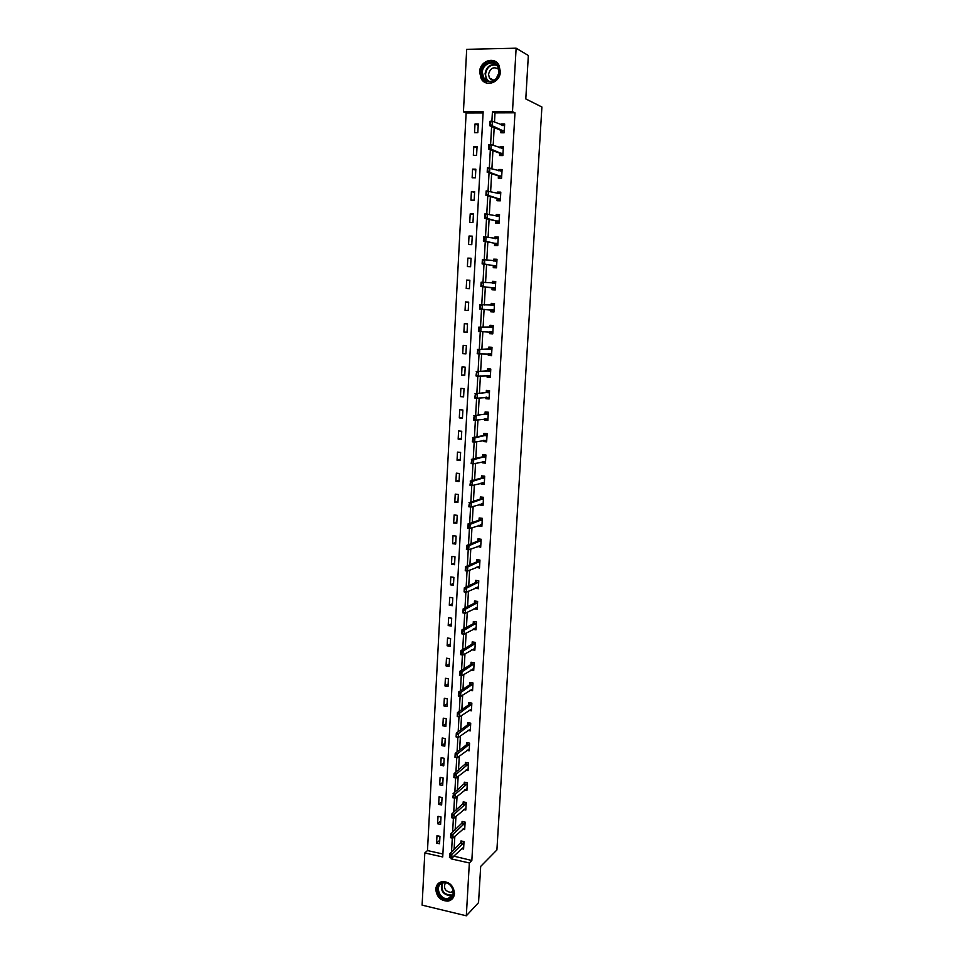 <?xml version="1.0" encoding="UTF-8"?>
<svg xmlns="http://www.w3.org/2000/svg" width="964" height="964" viewBox="0 0 964 964"><rect width="100%" height="100%" fill="white"/><g stroke="black" fill="none" stroke-linecap="round" stroke-linejoin="round"><path stroke-width="1.45" d="M500.388 71.673C500.232 82.555 485.832 87.688 481.144 78.638L479.602 71.999C479.686 61.057 494.363 55.852 498.978 65.239L500.388 71.673M454.478 893.556C454.032 897.737 451.899 900.256 448.067 901.111C440.705 900.979 436.608 896.99 435.776 889.169C436.246 884.832 438.487 882.289 442.536 881.542C449.742 881.903 453.719 885.904 454.478 893.556M516.126 48.2L528.344 55.49L525.79 98.918L541.901 107.016L496.906 849.959L480.687 866.407L478.554 902.605L466.311 915.8L422.099 905.136L424.811 852.947L442.729 856.972L483.145 111.764L463.431 111.836L466.684 49.333L516.126 48.2L512.487 111.643L492.423 111.728L491.893 121.235M483.084 112.909L466.13 112.969L427.486 850.561L424.811 852.947M466.13 112.969L463.431 111.836M427.486 850.561L442.886 854.008M439.56 843.765L439.958 836.33L436.981 835.68L436.584 843.102L439.56 843.765M440.596 824.413L441.006 816.954L438.018 816.315L437.62 823.774L440.596 824.413M441.645 804.988L442.054 797.493L439.054 796.866L438.656 804.362L441.645 804.988M442.693 785.467L443.103 777.936L440.102 777.333L439.692 784.853L442.693 785.467M443.753 765.85L444.163 758.294L441.151 757.704L440.741 765.259L443.753 765.85M444.814 746.16L445.223 738.557L442.199 737.99L441.789 745.582L444.814 746.16M445.874 726.362L446.284 718.734L443.259 718.18L442.85 725.808L445.874 726.362M446.947 706.479L447.356 698.816L444.32 698.273L443.91 705.937L446.947 706.479M448.019 686.513L448.429 678.801L445.392 678.282L444.982 685.982L448.019 686.513M449.103 666.437L449.513 658.701L446.465 658.195L446.043 665.931L449.103 666.437M450.188 646.278L450.598 638.505L447.537 638.023L447.127 645.796L450.188 646.278M451.273 626.034L451.694 618.213L448.622 617.755L448.2 625.564L451.273 626.034M452.369 605.681L452.791 597.837L449.706 597.391L449.296 605.235L452.369 605.681M453.466 585.244L453.887 577.352L450.803 576.93L450.381 584.811L453.466 585.244M454.574 564.699L454.996 556.77L451.899 556.373L451.477 564.289L454.574 564.699M455.683 544.07L456.105 536.105L453.008 535.719L452.586 543.672L455.683 544.07M456.791 523.332L457.225 515.33L454.116 514.957L453.683 522.958L456.791 523.332M457.912 502.509L458.346 494.472L455.225 494.11L454.803 502.148L457.912 502.509M459.045 481.578L459.479 473.505L456.346 473.167L455.912 481.229L459.045 481.578M460.165 460.551L460.611 452.429L457.466 452.116L457.044 460.226L460.165 460.551M461.31 439.415L461.744 431.269L458.599 430.968L458.165 439.114L461.31 439.415M462.455 418.195L462.889 410.001L459.732 409.724L459.298 417.906L462.455 418.195M463.6 396.867L464.033 388.637L460.876 388.372L460.443 396.602L463.6 396.867M464.744 375.43L465.19 367.163L462.021 366.923L461.587 375.189L464.744 375.43M465.913 353.896L466.359 345.582L463.178 345.365L462.732 353.668L465.913 353.896M467.07 332.255L467.516 323.904L464.335 323.711L463.889 332.05L467.07 332.255M468.239 310.516L468.697 302.13L465.492 301.949L465.046 310.336L468.239 310.516L465.046 310.336M469.42 288.67L469.866 280.235L466.66 280.078L466.214 288.501L469.42 288.67M470.601 266.715L471.047 258.244L467.841 258.111L467.383 266.57L470.601 266.715M471.782 244.651L472.24 236.144L469.022 236.035L468.564 244.531L471.782 244.651M472.975 222.491L473.432 213.936L470.203 213.839L469.745 222.395L472.975 222.491M474.168 200.211L474.637 191.619L471.396 191.547L470.938 200.138L474.168 200.211M475.373 177.822L475.842 169.182L472.589 169.146L472.131 177.774L475.373 177.822M476.59 155.337L477.06 146.649L473.794 146.624L473.336 155.3L476.59 155.337M477.807 132.731L478.277 124.007L474.999 124.007L474.541 132.719L477.807 132.731M453.731 856.128L471.842 860.491L514.981 112.8L495.002 112.872L494.496 122.115M494.183 127.585L493.194 145.383M492.905 150.697L491.917 168.519M491.628 173.689L490.64 191.559M490.351 196.572L489.363 214.466M489.085 219.346L488.097 237.265M487.832 242L486.832 259.955M486.579 264.546L485.579 282.524M485.338 286.971L484.338 304.998M484.097 309.299L483.097 327.254M482.856 331.628L481.867 349.378M481.626 353.848L480.65 371.393M480.397 375.96L479.433 393.3M479.168 397.963L478.216 415.098M477.951 419.858L477.011 436.8M476.746 441.645L475.818 458.394M475.541 463.323L474.625 479.879M474.348 484.904L473.432 501.256M473.155 506.377L472.252 522.536M471.962 527.742L471.083 543.72M470.781 549.01L469.914 564.796M469.613 570.17L468.745 585.775M468.444 591.233L467.588 606.645M467.275 612.2L466.431 627.431M466.118 633.059L465.287 648.109M464.961 653.821L464.142 668.691M463.817 674.487L462.997 689.164M462.672 695.044L461.864 709.552M461.539 715.517L460.744 729.844M460.406 735.881L459.623 750.04M459.286 756.162L458.503 770.152M458.165 776.345L457.394 790.155M457.044 796.433L456.285 810.073M455.936 816.424L455.189 829.896M454.827 836.318L454.092 849.621M461.648 848.645L463.588 849.067L464.021 841.596L460.985 840.933L460.852 843.319M462.684 829.161L464.696 829.594L465.118 822.087L462.081 821.436L461.949 823.81M463.72 809.591L465.805 810.037L466.227 802.482L463.19 801.855L463.057 804.217M464.756 789.938L466.913 790.372L467.347 782.792L464.299 782.178L464.166 784.539M465.793 770.188L468.034 770.634L468.468 763.018L465.407 762.416L465.275 764.765M466.829 750.354L469.155 750.799L469.589 743.148L466.528 742.569L466.395 744.907M467.853 730.423L470.287 730.869L470.721 723.181L467.648 722.614L467.516 724.952M468.878 710.396L471.42 710.842L471.854 703.118L468.781 702.575L468.649 704.901M469.89 690.272L472.565 690.73L472.999 682.97L469.914 682.452L469.781 684.753M470.89 670.064L473.71 670.522L474.143 662.726L471.047 662.22L470.914 664.521M471.89 649.748L474.854 650.218L475.3 642.386L472.191 641.904L472.059 644.193M472.902 629.323L476.011 629.829L476.457 621.961L473.336 621.491L473.216 623.768M474.059 608.718L477.168 609.332L477.614 601.428L474.493 600.97L474.372 603.235M475.228 588.016L478.337 588.739L478.783 580.798L475.65 580.364L475.529 582.618M476.397 567.218L479.506 568.061L479.964 560.072L476.819 559.662L476.698 561.904M477.566 546.323L480.687 547.275L481.144 539.25L477.987 538.852L477.867 541.093M478.747 525.32L478.71 526.007L481.867 526.392L482.325 518.331L479.168 517.957L479.048 520.174M479.939 504.22L479.891 505.04L483.06 505.401L483.518 497.304L480.349 496.954L480.229 499.159M481.132 483.012L481.084 483.976L484.253 484.326L484.711 476.192L481.542 475.842L481.41 478.048M482.337 461.72L482.265 462.816L485.446 463.142L485.916 454.96L482.735 454.647L482.603 456.84M483.542 440.307L483.47 441.548L486.663 441.849L487.121 433.643L483.928 433.342L483.808 435.523M484.747 418.798L484.675 420.184L487.868 420.461L488.338 412.218L485.133 411.929L485.013 414.098M485.964 397.192L485.88 398.71L489.085 398.976L489.555 390.685L486.35 390.42L486.218 392.577M487.182 375.466L487.097 377.141L490.315 377.382L490.784 369.055L487.555 368.814L487.435 370.959M488.411 353.643L488.314 355.463L491.544 355.68L492.014 347.305L488.784 347.088L488.664 349.233M489.652 331.712L489.543 333.677L492.773 333.881L493.255 325.471L490.013 325.266L489.893 327.386M490.893 309.673L490.772 311.794L494.014 311.974L494.496 303.515L491.242 303.347L491.134 305.431M492.134 287.646L492.014 289.79L495.267 289.959L495.737 281.464L492.483 281.307L492.375 283.259M493.375 265.51L493.255 267.691L496.52 267.835L497.002 259.292L493.737 259.159L493.628 260.991M494.628 243.277L494.508 245.483L497.773 245.603L498.255 237.024L494.99 236.915L494.894 238.602M495.882 220.913L495.761 223.166L499.039 223.262L499.533 214.635L496.243 214.55L496.159 216.105M497.147 198.451L497.026 200.729L500.316 200.813L500.798 192.149L497.508 192.077L497.424 193.499M498.424 175.882L498.292 178.195L501.593 178.244L502.087 169.543L498.774 169.495L498.701 170.785M499.701 153.192L499.569 155.541L502.871 155.578L503.365 146.829L500.051 146.805L499.991 147.95M500.979 130.405L500.846 132.779L504.16 132.791L504.666 123.995L501.34 123.995L501.28 125.007M514.981 112.8L512.487 111.643M471.842 860.491L469.348 862.949L466.311 915.8M451.2 857.948L451.152 858.864L469.348 862.949M491.604 126.513L490.604 144.588M490.327 149.745L489.326 167.832M489.049 172.857L488.049 190.956M487.772 195.861L486.772 213.96M486.507 218.744L485.507 236.843M485.254 241.518L484.253 259.617M484 264.172L483 282.283M482.759 286.718L481.759 304.829M481.518 309.155L480.518 327.194M480.277 331.568L479.289 349.426M479.048 353.872L478.072 371.55M477.819 376.068L476.855 393.565M476.602 398.156L475.638 415.484M475.385 420.135L474.433 437.282M474.18 442.006L473.24 458.972M472.975 463.768L472.047 480.566M471.782 485.422L470.854 502.051M470.589 506.968L469.673 523.44M469.408 528.417L468.504 544.72M468.227 549.757L467.335 565.892M467.046 571.001L466.166 586.968M465.877 592.137L465.01 607.947M464.72 613.176L463.853 628.817M463.564 634.107L462.708 649.591M462.419 654.942L461.563 670.269M461.262 675.68L460.431 690.851M460.129 696.321L459.298 711.324M458.997 716.855L458.177 731.712M457.864 737.303L457.057 751.992M456.743 757.644L455.936 772.188M455.623 777.9L454.827 792.288M454.502 798.047L453.719 812.291M453.405 818.111L452.622 832.209M452.297 838.078L451.526 852.019M453.719 856.43L451.152 858.864M495.002 112.872L492.423 111.728M439.753 840.271L436.584 843.102M440.777 821.051L437.62 823.774M441.825 801.735L438.656 804.362M442.862 782.334L439.692 784.853M443.91 762.849L440.741 765.259M444.97 743.268L441.789 745.582M446.019 723.603L442.85 725.808M447.091 703.853L443.91 705.937M448.152 684.006L444.982 685.982M449.224 664.063L446.043 665.931M450.309 644.036L447.127 645.796M451.381 623.913L448.2 625.564M475.24 628.058L472.902 629.347M452.478 603.693L449.296 605.235M476.457 607.633L474.047 608.874M453.562 583.377L450.381 584.811M477.698 587.124L475.204 588.305M454.659 562.976L451.477 564.289M478.951 566.507L476.373 567.639M455.767 542.479L452.586 543.672M480.217 545.805L477.542 546.865M456.876 521.886L453.683 522.958M481.518 524.994L478.71 526.007M457.984 501.184L454.803 502.148M482.856 504.088L479.891 505.04M459.105 480.397L455.912 481.229M484.229 483.097L481.084 483.976M460.226 459.515L457.044 460.226M485.519 462.033L482.265 462.816M461.358 438.524L458.165 439.114M486.712 440.897L483.47 441.548M462.491 417.436L459.298 417.906M487.917 419.665L484.675 420.184M463.624 396.252L460.443 396.602M489.122 398.325L485.88 398.71M464.769 374.972L461.587 375.189M490.339 376.888L487.097 377.141M465.925 353.583L462.732 353.668M491.556 355.354L488.314 355.463M467.082 332.098L463.889 332.05M492.785 333.701L489.543 333.677M468.685 302.166L465.492 301.949M494.014 311.95L490.772 311.794M494.496 303.564L491.242 303.347M469.854 280.428L466.66 280.078M495.725 281.669L492.483 281.307M471.034 258.593L467.841 258.111M496.978 259.665L493.737 259.159M472.215 236.638L469.022 236.035M498.231 237.554L494.99 236.915M473.396 214.586L470.203 213.839M499.485 215.346L496.243 214.55M474.589 192.426L471.396 191.547M500.75 193.017L497.508 192.077M475.794 170.17L472.589 169.146M502.027 170.58L498.774 169.495M476.987 147.793L473.794 146.624M503.304 148.034L500.051 146.805M478.204 125.308L474.999 124.007M504.449 125.332L501.34 123.995M463.696 847.175L451.682 858.056L449.465 857.562L449.682 853.755L462.25 841.211M449.863 855.55L450.128 857.55L449.682 853.755L451.899 854.249L463.973 842.44M450.236 855.634L451.899 854.249L451.682 858.056L450.128 857.55M441.874 882.795C450.971 879.12 458.659 896.291 449.164 899.099C440.054 902.69 432.45 885.651 441.874 882.795M449.152 898.243C457.189 895.93 452.008 881.337 443.681 882.831L442.404 883.144C434.282 885.542 439.753 900.268 448.115 898.496L449.152 898.243M445.356 882.831C443.283 888.242 445.223 891.459 451.152 892.483L453.273 891.519M439.066 882.867C431.944 888.133 439.572 902.605 448.453 900.629L452.923 898.111M499.388 71.914C499.075 84.796 480.265 85.001 481.422 72.192C481.639 59.382 500.521 58.985 499.388 71.914M482.337 72.324L483.567 77.614C487.314 84.88 498.858 80.771 498.978 72.059L497.846 66.902C494.146 59.419 482.422 63.564 482.337 72.324M496.207 78.614L498.894 72.951M498.774 69.372C493.785 66.251 490.375 67.866 488.543 74.24L489.399 77.976L493.423 80.663M496.544 62.299C488.037 58.768 482.554 62.082 480.096 72.216L481.614 78.807L486.736 83.061M490.483 78.53L490.531 79.373M464.805 827.715L452.779 838.186L450.562 837.704L450.766 833.872L463.371 821.714M450.959 835.643L451.224 837.644L450.766 833.872L452.996 834.354L465.07 822.955M451.333 835.728L452.996 834.354L452.779 838.186L451.224 837.644M465.913 808.169L453.887 818.219L451.658 817.737L451.875 813.893L464.503 802.12M452.056 815.652L452.321 817.653L451.875 813.893L454.104 814.363L466.178 803.386M452.429 815.725L454.104 814.363L453.887 818.219L452.321 817.653M465.624 782.443L452.972 793.83L455.213 794.288L467.299 783.72M453.429 797.565L453.538 795.637L453.056 797.493L454.996 798.156L452.767 797.698L453.164 795.553M467.022 788.528L454.996 798.156L455.213 794.288L453.538 795.637M468.143 768.79L456.105 777.996L453.875 777.55L454.08 773.658L466.733 762.741M454.273 775.369L454.538 777.394L454.08 773.658L456.321 774.104L468.408 763.958M454.647 775.442L456.321 774.104L456.105 777.996L454.538 777.394M469.263 748.968L457.225 757.74L454.984 757.306L455.201 753.402L466.588 744.762L467.914 742.822M455.394 755.089L455.659 757.114L455.201 753.402L457.442 753.836L469.54 744.112M455.767 755.161L457.442 753.836L457.225 757.74L455.659 757.114M470.396 729.049L458.358 737.4L456.105 736.978L456.321 733.05L467.709 724.808L469.07 722.88M456.514 734.701L456.779 736.737L456.321 733.05L458.575 733.471L470.661 724.181M456.888 734.773L458.575 733.471L458.358 737.4L456.779 736.737M471.529 709.046L459.491 716.951L457.225 716.541L457.442 712.601L468.853 704.756L470.215 702.828M457.647 714.228L457.912 716.276L457.442 712.601L459.708 713.011L471.806 704.142M458.021 714.3L459.708 713.011L459.491 716.951L457.912 716.276M472.661 688.935L460.623 696.406L458.358 696.008L458.575 692.056L469.974 684.633L471.372 682.693M458.78 693.658L459.045 695.707L458.575 692.056L460.84 692.441L472.938 684.018M459.153 693.719L460.84 692.441L460.623 696.406L459.045 695.707M473.806 668.775L461.768 675.764L459.491 675.39L459.708 671.402L471.143 664.377L472.529 662.461M459.912 672.98L460.19 675.041L459.708 671.402L461.985 671.788L474.083 663.81M473.806 668.739L473.119 668.667M460.298 673.053L461.985 671.788L461.768 675.764L460.19 675.041M474.951 648.531L474.168 648.411M474.951 648.459L462.913 655.026L460.635 654.664L460.852 650.664L472.252 644.085L473.698 642.132M461.057 652.218L461.334 654.279L460.852 650.664L463.13 651.025L475.24 643.494M461.443 652.279L463.13 651.025L462.913 655.026L461.334 654.279M476.108 628.191L475.216 628.058M476.108 628.07L464.058 634.192L461.78 633.83L461.997 629.817L473.457 623.624L474.854 621.732M462.214 631.348L462.479 633.408L461.997 629.817L464.287 630.167L476.397 623.081M462.587 631.408L464.287 630.167L464.058 634.192L462.479 633.408M477.264 607.754L476.24 607.609M477.264 607.585L465.214 613.249L462.925 612.911L463.154 608.874L474.553 603.151L475.999 601.187M463.359 610.369L463.636 612.453L463.154 608.874L465.443 609.212L477.554 602.584M463.744 610.429L465.443 609.212L465.214 613.249L463.636 612.453M478.421 587.221L477.252 587.064M478.433 587.016L466.383 592.209L464.094 591.884L464.311 587.835L475.722 582.533L477.156 580.569M464.528 589.305L464.793 591.39L464.311 587.835L466.612 588.148L478.722 581.979M464.901 589.353L466.612 588.148L466.383 592.209L464.793 591.39M479.59 566.591L478.24 566.41M479.602 566.338L467.552 571.074L465.251 570.76L465.479 566.687L476.963 561.783L478.289 559.855M465.684 568.121L465.961 570.218L465.479 566.687L467.781 566.989L479.891 561.277M466.07 568.182L467.781 566.989L467.552 571.074L465.961 570.218M480.771 545.865L479.204 545.672M480.783 545.564L468.733 549.829L466.419 549.528L466.648 545.431L478.06 541.021L479.409 539.033M466.865 546.853L467.13 548.95L466.648 545.431L468.95 545.732L481.072 540.491M467.251 546.901L468.95 545.732L468.733 549.829L467.13 548.95M466.419 549.528L466.745 548.902M481.94 525.043L480.325 524.765M480.59 518.126L480.506 518.728M482.325 518.355L480.542 518.138L479.228 520.114L467.817 524.079L470.131 524.368L482.253 519.596M468.311 527.573L468.42 525.513L467.926 527.537L469.914 528.477L467.588 528.2L468.034 525.476M481.964 524.693L469.914 528.477L470.131 524.368L468.42 525.513M467.588 528.2L467.926 527.537M483.133 504.124L481.349 503.774M481.928 497.135L481.687 497.761M483.506 497.4L481.723 497.195L480.409 499.111L468.998 502.63L471.324 502.895L483.446 498.605M469.492 506.1L469.613 504.027L469.107 506.052L471.095 507.028L468.769 506.763L469.227 503.991M483.157 503.726L471.095 507.028L471.324 502.895L469.613 504.027M468.769 506.763L469.107 506.052M484.326 483.109L482.542 482.699M483.326 476.035L482.88 476.71M484.699 476.349L482.904 476.156L481.602 477.999L470.191 481.072L472.517 481.325L484.639 477.505M470.685 484.518L470.793 482.446L470.299 484.482L472.288 485.482L469.962 485.217L470.408 482.398M484.35 482.663L472.288 485.482L472.517 481.325L470.793 482.446M469.962 485.217L470.299 484.482M485.519 461.985L483.735 461.563M484.796 454.851L484.073 455.538M485.904 455.189L484.097 455.008L482.795 456.791L471.384 459.406L473.71 459.635L485.844 456.309M471.878 462.841L471.999 460.744L471.492 462.792L473.481 463.817L471.155 463.576L471.601 460.708M485.543 461.491L473.481 463.817L473.71 459.635L471.999 460.744M471.155 463.576L471.492 462.792M486.724 440.753L484.928 440.331M486.362 433.571L485.266 434.282M487.109 433.933L485.302 433.764L484 435.487L472.577 437.632L474.915 437.849L487.049 435.017M473.083 441.042L473.191 438.945L472.685 441.006L474.686 442.054L472.348 441.825L472.806 438.909M486.748 440.223L474.686 442.054L474.915 437.849L473.191 438.945M472.348 441.825L472.685 441.006M487.929 419.436L486.133 418.991M488.085 412.194L486.471 412.917M488.314 412.58L486.507 412.423L485.205 414.074L473.782 415.749L488.254 413.616M485.338 414.002L487.639 414.207L485.362 413.99M474.288 419.147L474.409 417.026L473.89 419.111L475.903 420.184L473.553 419.967L474.011 416.99M487.965 418.846L475.903 420.184L476.132 415.966L474.409 417.026M486.121 419.268L485.675 418.653M473.553 419.967L473.89 419.111M489.146 398.012L487.338 397.554M489.555 390.782L487.688 391.444M489.531 391.119L487.712 390.974L486.41 392.565L474.987 393.77L489.471 392.119M475.505 397.132L475.613 395.011L475.107 397.108L477.108 398.192L474.758 397.999L475.228 394.975M489.182 397.373L477.108 398.192L477.349 393.963L475.613 395.011M487.326 397.855L486.76 397.096M474.758 397.999L475.107 397.108M490.363 376.478L488.555 376.008M490.772 369.308L488.905 369.875M490.748 369.549L488.929 369.417L487.627 370.947L476.204 371.67L490.7 370.513M476.722 375.02L476.843 372.887L476.324 374.984L478.337 376.105L475.975 375.924L476.445 372.851M490.399 375.791L478.337 376.105L478.566 371.851L476.843 372.887M488.543 376.334L487.856 375.418M475.975 375.924L476.324 374.984M491.592 354.848L489.784 354.366M491.989 347.727L490.122 348.197M491.977 347.884L490.158 347.763L488.856 349.221L477.433 349.474L491.929 348.799M477.939 352.788L478.06 350.655L477.554 352.764L479.566 353.909L477.192 353.752L477.662 350.619M491.628 354.113L479.566 353.909L479.795 349.631L478.06 350.655M489.76 354.716L488.953 353.631M477.192 353.752L477.554 352.764M492.821 333.11L491.001 332.616M493.219 326.049L491.351 326.422M493.219 326.121L491.375 326.001L490.086 327.399L478.662 327.158L493.158 326.989M479.18 330.459L479.289 328.302L478.783 330.435L480.795 331.604L478.421 331.459L478.903 328.278M492.857 332.315L480.795 331.604L481.036 327.302L479.289 328.302M490.989 332.99L490.049 331.724M478.421 331.459L478.783 330.435M494.05 311.264L492.243 310.757M494.448 304.238L492.592 304.54M491.411 305.443L492.616 304.142M494.098 310.42L479.65 309.046L479.891 304.732L494.399 305.07M480.409 308.01L480.53 305.841L480.012 307.986L482.036 309.179L482.277 304.865L480.53 305.841M492.218 311.155L491.23 309.769L493.568 309.89M479.65 309.046L480.012 307.986M479.891 304.732L480.132 305.817M495.303 289.308L493.46 289.224L495.291 289.405M495.701 282.259L493.833 282.548M493.484 288.802L492.315 287.67L480.891 286.537L481.132 282.199L495.653 283.042M492.797 283.308L493.857 282.163M481.651 285.452L481.771 283.271L481.253 285.428L483.277 286.657L480.891 286.537L481.253 285.428M495.351 288.429L483.277 286.657L483.518 282.307L481.771 283.271M481.132 282.199L481.373 283.259M496.544 267.257L494.701 267.173L496.532 267.438M496.954 260.172L495.074 260.449M494.725 266.727L493.568 265.546L482.133 263.907L482.374 259.545L496.906 260.907M494.183 261.075L495.098 260.087M482.904 262.774L482.627 260.569L482.506 262.762L484.531 264.016L482.133 263.907L482.506 262.762M496.605 266.317L484.531 264.016L484.772 259.641L483.024 260.593M482.374 259.545L482.627 260.569M497.798 245.097L495.954 245.025L497.786 245.362M498.207 237.963L496.327 238.241M495.978 244.555L494.821 243.302L483.386 241.169L483.627 236.783L498.171 238.662M495.58 238.735L496.352 237.903M484.157 239.988L483.88 237.783L483.759 239.976L485.796 241.253L483.386 241.169L483.759 239.976M497.858 244.097L485.796 241.253L486.037 236.867L484.277 237.795M483.627 236.783L483.88 237.783M499.063 222.817L497.207 222.768L499.039 223.19M499.473 215.659L497.593 215.924M497.231 222.274L496.074 220.961L484.651 218.31L484.892 213.9L499.436 216.31M496.978 216.31L497.605 215.611M485.422 217.093L485.543 214.876L485.025 217.081L487.061 218.382L484.651 218.31L485.025 217.081M499.123 221.78L487.061 218.382L487.302 213.972L485.543 214.876M484.892 213.9L485.145 214.876M500.328 200.44L498.472 200.404L499.942 200.801M500.738 193.246L498.858 193.499M498.496 199.873L497.34 198.512L485.916 195.343L486.157 190.908L500.702 193.848M486.687 194.077L486.82 191.86L486.29 194.065L488.326 195.391L485.916 195.343L486.29 194.065M500.388 199.343L488.326 195.391L488.567 190.956L486.82 191.86M486.157 190.908L486.41 191.848M501.605 177.954L500.726 178.232M502.015 170.712L500.135 170.953M499.774 177.376L498.605 175.942L487.182 172.255L487.423 167.808L501.979 171.279M487.965 170.941L487.688 168.7L487.567 170.941L489.604 172.291L487.182 172.255L487.567 170.941M501.666 176.798L489.604 172.291L489.857 167.832L488.085 168.712M487.423 167.808L487.688 168.7M502.883 155.349L501.654 155.566M503.292 148.082L501.413 148.311M501.039 154.758L499.882 153.264L488.459 149.059L488.7 144.576L491.134 144.6L503.268 148.601M489.242 147.697L489.375 145.456L488.844 147.685L490.893 149.071L488.459 149.059L488.844 147.685M502.955 154.144L490.893 149.071L491.134 144.6L489.375 145.456M488.7 144.576L488.965 145.444M504.172 132.634L502.678 132.791M504.582 125.332L502.69 125.549M502.328 132.032L501.172 130.477L489.748 125.742L489.989 121.235L492.423 121.235L504.558 125.802M490.531 124.32L490.664 122.067L490.134 124.32L492.182 125.742L489.748 125.742L490.134 124.32M504.244 131.369L492.182 125.742L492.423 121.235L490.664 122.067M489.989 121.235L490.254 122.067M463.383 843.416L461.202 842.934M463.226 843.621L461.045 843.139M452.562 895.219L450.778 895.797C443.259 894.917 440.259 890.784 441.789 883.386M442.343 883.157C440.885 891.037 444.091 895.002 451.959 895.038L452.803 894.664M488.206 81.217L486.302 78.988L485.085 73.722C486.326 66.974 489.977 63.949 496.026 64.66M496.629 65.239C490.616 64.202 486.941 67.07 485.615 73.854C485.531 77.108 486.663 79.614 489.013 81.374M464.479 823.907L462.298 823.449M464.323 824.112L462.142 823.642M465.588 804.313L463.407 803.868M465.431 804.506L463.25 804.06M466.709 784.636L464.503 784.19M466.552 784.829L464.347 784.383M467.829 764.862L465.624 764.44M467.673 765.042L465.467 764.621M468.95 745.003L466.745 744.582M468.793 745.172L466.588 744.762M470.083 725.049L467.865 724.639M469.926 725.217L467.709 724.808L469.926 725.205M471.215 704.997L468.986 704.6M471.059 705.166L468.829 704.768M472.348 684.85L470.131 684.476M472.191 685.006L469.974 684.633M473.493 664.618L471.263 664.244M473.336 664.774L471.107 664.401M474.649 644.277L472.408 643.928M474.493 644.434L472.252 644.085M475.806 623.853L473.553 623.515M475.65 623.997L473.396 623.66M476.963 603.331L474.71 603.006M476.806 603.476L474.553 603.151M478.132 582.714L475.879 582.401M477.975 582.846L475.722 582.533M479.301 562L477.035 561.699M479.144 562.12L476.879 561.819M480.482 541.178L478.216 540.9M480.325 541.298L478.06 541.021M481.663 520.271L479.385 519.994M481.506 520.379L479.228 520.114M482.856 499.256L480.566 498.991M482.699 499.364L480.409 499.111M484.048 478.144L481.759 477.891M483.892 478.24L481.602 477.999M485.241 456.924L482.952 456.695M485.085 457.02L482.795 456.791M486.459 435.608L484.157 435.391M486.302 435.704L484 435.487M487.507 414.279L485.205 414.074M488.881 392.673L486.567 392.481L488.869 392.685M488.724 392.746L486.41 392.565M489.953 371.116L487.627 370.947M491.339 349.317L489.013 349.149M491.182 349.378L488.856 349.221M491.086 353.631L490.435 353.583M492.568 327.471L490.242 327.338M492.411 327.543L490.086 327.399M492.327 331.821L491.001 331.737M493.809 305.54L491.471 305.407M495.062 283.488L493.942 283.428M494.665 287.79L492.315 287.67M494.809 287.862L492.471 287.754M496.315 261.328L495.701 261.304M495.918 265.642L493.568 265.546M496.062 265.727L493.713 265.63M497.171 243.386L494.821 243.302M497.328 243.482L494.966 243.398M498.436 221.033L496.074 220.961M498.593 221.13L496.219 221.069M499.714 198.56L497.34 198.512M499.858 198.668L497.484 198.62M500.991 175.978L498.605 175.942M501.135 176.099L498.762 176.063M502.268 153.288L499.882 153.264M502.425 153.409L500.039 153.397M503.557 130.477L501.172 130.477M503.714 130.61L501.316 130.61M452.574 895.195L448.115 898.496M451.152 892.483L453.14 890.483M489.399 77.976L494.05 80.337M488.302 81.241L483.567 77.614M471.071 705.154L468.853 704.756M472.215 684.994L469.986 684.621M473.372 664.75L471.143 664.377M474.529 644.41L472.288 644.048M475.698 623.973L473.457 623.624M476.867 603.44L474.613 603.103M478.036 582.81L475.782 582.497M479.216 562.072L476.963 561.783M480.409 541.25L478.144 540.961M481.602 520.331L479.325 520.054M482.795 499.304L480.518 499.051M484 478.18L481.711 477.939M485.205 456.96L482.916 456.731M486.422 435.632L484.121 435.415"/></g></svg>
